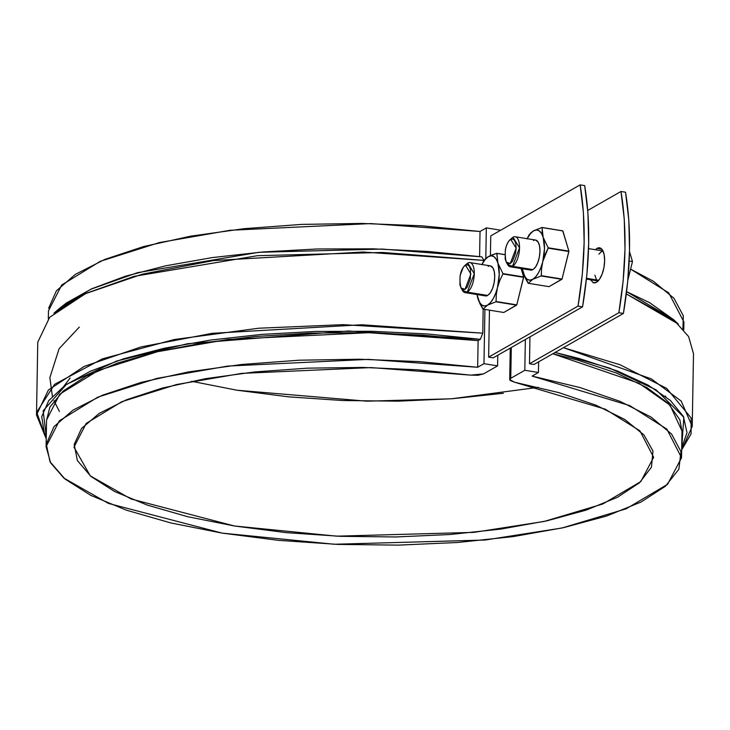 <?xml version="1.0" encoding="UTF-8"?>
<svg xmlns="http://www.w3.org/2000/svg" width="730" height="730" viewBox="0 0 730 730"><rect width="100%" height="100%" fill="white"/><g stroke="black" fill="none" stroke-linecap="round" stroke-linejoin="round"><path stroke-width="1.09" d="M529.487 363.741L618.867 312.723L623.183 280.731L624.999 249.204L624.26 219.137L620.984 191.479L587.741 210.45L620.984 191.479L625.528 192.209L628.795 219.876L629.534 249.943L627.718 281.461L623.411 313.453L534.022 364.48L529.487 363.741L618.867 312.723L623.411 313.453L534.022 364.48L529.487 363.741L529.953 336.877L529.487 363.741M595.333 249.706L597.012 248.373L600.023 247.935L602.524 250.144L604.148 254.679L604.632 260.829L603.92 267.664L602.104 274.151L599.476 279.298L596.419 282.318L593.417 282.756L590.479 279.754M488.635 357.134L578.023 306.116L582.33 274.124L584.146 242.597L583.407 212.53L580.14 184.873L490.752 235.89L580.14 184.873L584.675 185.602L587.942 213.269L588.681 243.336L586.874 274.854L582.558 306.846L493.17 357.873L488.635 357.134L578.023 306.116L582.558 306.846L493.17 357.873L488.635 357.134L489.456 310.168L488.635 357.134M620.984 191.479C627.006 228.052 626.303 268.467 618.867 312.723L623.411 313.453C630.839 269.197 631.55 228.782 625.528 192.209L620.984 191.479M665.806 396.645L665.441 395.988M580.14 184.873L584.675 185.602C590.698 222.175 589.995 262.59 582.558 306.846L578.023 306.116C585.451 261.86 586.154 221.446 580.14 184.873M597.012 248.373L601.557 249.103L597.012 248.373A17.748 7.492 99.2 0 1 600.407 248.081A17.748 7.492 99.2 0 1 603.728 268.603A17.748 7.492 99.2 0 1 593.034 282.61M681.537 457.756L667.567 484.309L626.103 508.837L561.908 528.018L485.067 540.036L334.386 544.261L222.084 533.11L108.451 503.426L63.875 478.077L50.662 462.92L46.09 446.66L59.322 420.809L97.92 397.102L157.05 378.359L227.705 366.077L368.422 359.37L477.657 367.272L483.972 363.677L497.586 365.876L483.534 373.897L478.077 375.257L470.713 375.129L417.606 369.781L362.545 367.427L307.531 368.157L254.56 371.953L205.577 378.669L162.343 388.059L126.436 399.784L99.18 413.417L81.55 428.464L74.186 444.369L77.371 460.566L90.976 476.453L114.519 491.463L147.122 505.041L187.619 516.694L234.531 526.011L286.142 532.635L340.582 536.331L395.861 536.961L449.981 534.515L500.962 529.067L546.952 520.828L586.281 510.087L617.516 497.249L639.507 482.758L651.47 467.163L652.967 451.021L643.942 434.925L624.716 419.458L595.999 405.187L558.833 392.621L514.568 382.219L510.097 380.44L509.741 379.345L510.763 378.304L524.815 370.283L525.354 339.496L524.815 370.283L538.439 372.482L538.621 361.852L538.439 372.482L532.124 376.087L629.789 405.624L666.873 429.14L681.537 457.756L682.002 431.083L670.067 405.187L639.042 383.259L552.811 353.749L577.923 360.173L616.412 373.021L646.835 387.548L668.205 403.298L679.849 419.759L681.993 431.393M46.556 420.234L49.914 407.039L63.154 391.088L86.04 376.233L117.831 362.956L157.516 351.677L203.825 342.772L255.263 336.512L310.195 333.108L366.862 332.661L423.437 335.189L478.123 340.6L480.395 339.304L482.758 333.163L483.178 309.146L482.758 333.163L480.395 339.304L478.123 340.6L477.657 367.272L478.123 340.6L368.887 332.697L228.171 339.404L157.516 351.687L98.386 370.429L59.787 394.136L46.556 419.987L46.09 446.66M48.636 308.215L56.402 290.823L75.354 274.361L104.81 259.415L143.719 246.521L190.658 236.164L243.939 228.7L301.627 224.402L361.66 223.435L421.849 225.816L480.03 231.483L486.335 227.879L499.959 230.087L499.95 230.643L499.959 230.087L486.335 227.879L485.806 258.429L486.335 227.879L480.03 231.483L479.592 256.577L480.03 231.483L370.794 223.581L230.078 230.279L159.414 242.561L100.293 261.303L61.694 285.019L48.463 310.87L48.326 318.736M683.773 329.823L683.91 321.957L668.744 292.876L630.592 269.115L653.45 281.305L673.945 298.241L683.326 315.834L682.915 328.829M58.519 309.191L66.54 302.868L91.816 288.761L125.232 276.278L165.792 265.784L212.302 257.58L263.375 251.923L317.486 248.976L373.039 248.83L428.373 251.485L481.836 256.86L382.109 249.067L258.876 252.297L137.605 272.655L90.648 289.299L58.884 308.872L53.983 313.179L86.286 293.277L134.083 276.36L257.453 255.692L382.739 252.452L484.027 260.409L481.836 256.86L484.027 260.427L363.029 252.014L213.589 260.555L142.469 274.133L85.428 293.679L49.667 317.295L37.768 342.215L36.5 414.959L46.227 438.803L36.683 412.249L54.595 384.327L102.373 358.859L174.324 339.514L258.712 328.226L343.191 324.658L482.758 333.163L361.761 324.759L212.321 333.309L141.2 346.878L84.16 366.423L48.399 390.039L36.5 414.959M483.972 363.677L484.912 309.429L483.972 363.677L497.586 365.876L497.769 355.245L497.586 365.876L483.534 373.897L470.713 375.129L370.986 367.591L241.703 373.386L176.523 384.537L121.892 401.664L86.204 423.418L73.986 447.152L90.255 475.841L130.971 498.964L234.531 526.011L336.658 536.167L473.925 532.371L544.096 521.457L602.825 503.974L640.821 481.563L653.642 457.272L639.909 430.828L605.261 409.174L514.568 382.219L509.704 379.591L510.763 378.304L511.301 347.516L510.763 378.304L524.815 370.283L538.439 372.482L532.124 376.087L580.076 387.584L620.208 401.427L651.087 417.095L671.582 434.04L680.953 451.633L678.873 469.253L665.413 486.253L641.059 502.021L606.685 516L563.533 527.662L513.172 536.605L457.418 542.5L398.279 545.127L337.899 544.407L278.449 540.346L222.084 533.11L170.838 522.945L126.564 510.233L90.867 495.414L65.025 479.044L49.978 461.698L46.273 444.004L54.029 426.621L72.982 410.151L102.446 395.204L141.346 382.319L188.285 371.953L241.566 364.489L299.263 360.2L359.288 359.224L419.476 361.615L477.657 367.272L483.972 363.677M70.107 378.04L63.948 386.143M490.752 235.89L490.405 255.609L490.752 235.89M236.894 390.212L288.505 396.837L342.945 400.533L398.233 401.171L452.354 398.717L503.335 393.278M46.264 436.649L43.161 410.789L66.403 384.409L116.645 361.031L187.592 343.711L348.32 330.991L480.395 339.304L426.931 333.929L371.597 331.274L316.053 331.42L261.933 334.367L210.861 340.025L164.35 348.228L123.79 358.722L90.374 371.214L65.107 385.312L48.727 400.606L41.738 416.648L44.338 432.945L46.264 436.659M692.232 426.411L681.19 401.062L651.342 378.897L563.451 347.681L619.943 364.708L666.691 388.406L691.1 417.934L691.091 433.912L681.674 449.89L692.232 426.411L693.5 353.658L688.6 336.576L674.411 320.625L626.331 293.953L678.316 324.084L673.562 319.603L626.614 291.662L649.609 302.685L673.708 319.74M681.711 447.745L687.003 432.753L683.417 416.447L670.341 400.423L648.167 385.13L617.553 371.05L579.41 358.585L555.11 352.444L609.504 368.057L656.097 389.838L683.837 417.286L681.711 447.745M191.589 381.288L236.894 390.212L366.88 401.19L451.651 398.772L538.411 387.338M464.563 265.747L467.592 264.789L469.381 266.368L470.54 269.607L470.375 278.887L467.2 287.191L465.019 289.354L462.875 289.664L461.086 288.085L459.927 284.846L460.092 275.566L463.267 267.262L465.448 265.099L470.886 273.996L465.019 289.354L460.977 287.903C458.896 278.194 460.082 270.803 464.563 265.747L467.757 263.046A15.22 6.424 99.2 0 1 470.658 262.8A15.22 6.424 99.2 0 1 474.062 277.035A15.22 6.424 99.2 0 1 467.246 292.146L487.677 295.449L467.246 292.146A15.22 6.424 99.2 0 1 464.344 292.392A15.22 6.424 99.2 0 1 461.725 288.925M467.757 263.046L474.29 273.723L467.246 292.146L462.4 290.403L460.977 287.903M596.282 279.106L594.886 275.228M598.892 254.122L601.511 251.531L602.998 251.029M629.178 261.03L632.472 261.559L629.506 251.576L632.472 261.559L629.178 261.03M627.837 280.201L632.472 261.559L627.837 280.201M598.746 280.265L586.528 278.285L598.746 280.265M509.805 239.924L512.834 238.965L514.632 240.544L515.782 243.774L516.137 248.173L515.626 253.054L512.451 261.367L510.27 263.521L508.117 263.84L506.328 262.252L505.169 259.022L505.333 249.742L506.629 245.107L508.509 241.429L510.69 239.276L516.137 248.173L510.27 263.521L506.228 262.079C504.138 252.361 505.333 244.979 509.805 239.924L512.998 237.213A15.22 6.424 99.2 0 1 515.909 236.967A15.22 6.424 99.2 0 1 519.313 251.211A15.22 6.424 99.2 0 1 512.496 266.313L532.918 269.616L512.496 266.313A15.22 6.424 99.2 0 1 509.586 266.56A15.22 6.424 99.2 0 1 506.976 263.101M512.998 237.213L519.532 247.89L512.496 266.313L507.642 264.579L506.228 262.079M477.922 298.616L477.046 294.546L479.966 303.799L482.886 309.018A29.163 12.31 -80.8 0 0 483.05 309.128L487.503 305.149A25.358 10.704 99.2 0 1 477.922 298.616L483.05 309.128L503.773 312.486L516.621 305.149A29.163 12.31 -80.8 0 0 516.785 304.857L503.773 312.486L483.05 309.128L487.503 305.149L495.889 301.8A29.163 12.31 -80.8 0 0 496.053 301.508L496.309 294.464L497.513 287.428A25.358 10.704 99.2 0 1 487.503 305.149L484.592 305.989L481.909 305.122L479.628 302.612L477.922 298.616A25.358 10.704 99.2 0 1 477.055 294.628M488.188 256.741L491.263 255.801L493.955 256.668L496.227 259.187L497.933 263.183L496.738 253.301L504.822 254.606L496.738 253.301L492.139 254.87L488.352 256.65L485.413 259.141L481.9 264.506A25.358 10.704 99.2 0 1 488.352 256.65A25.358 10.704 99.2 0 1 497.933 263.183L496.893 253.401A29.163 12.31 -80.8 0 0 496.738 253.301L488.352 256.65L483.89 260.628A29.163 12.31 -80.8 0 0 483.725 260.92L482.101 264.114M496.053 301.508L516.785 304.857L523.629 277.336A29.163 12.31 -80.8 0 0 523.629 276.944L516.785 304.857L495.889 301.8L516.621 305.149L495.889 301.8L487.503 305.149L490.45 302.649L493.215 298.67L495.624 293.478L499.767 280.557L502.897 273.987A29.163 12.31 -80.8 0 0 502.906 273.595L497.933 263.183L499.238 274.443L497.513 287.428L499.767 280.557L502.897 273.987L523.629 277.336L502.897 273.987L523.629 276.944L521.129 268.54L523.629 276.944L502.906 273.595L497.933 263.183A25.358 10.704 99.2 0 1 497.513 287.428L496.309 294.464L496.053 301.508M496.893 253.401L504.822 254.688L496.893 253.401M483.725 260.92L485.642 258.575M485.094 295.823L487.677 295.449L490.286 292.858L492.549 288.441L494.101 282.884L494.712 277.026L494.292 271.752L492.905 267.864L490.277 265.866M488.178 266.35A15.22 6.424 99.2 0 1 493.58 269.233A15.22 6.424 99.2 0 1 489.209 294.19M487.677 295.449A15.22 6.424 99.2 0 1 483.579 294.783M523.164 272.783L522.288 268.722L525.217 277.975L528.137 283.194A29.163 12.31 -80.8 0 0 528.292 283.304L532.754 279.316A25.358 10.704 99.2 0 1 523.164 272.783L528.292 283.304L549.024 286.653L561.872 279.325A29.163 12.31 -80.8 0 0 562.036 279.033L549.024 286.653L528.292 283.304L532.754 279.316L541.14 275.967A29.163 12.31 -80.8 0 0 541.304 275.675L541.56 268.631L542.755 261.605A25.358 10.704 99.2 0 1 532.754 279.316L529.834 280.165L527.151 279.298L524.879 276.779L523.164 272.783A25.358 10.704 99.2 0 1 522.297 268.804M533.429 230.917L536.514 229.977L539.196 230.844L541.468 233.354L543.184 237.35L541.989 227.468L562.711 230.826L541.989 227.468L533.593 230.817L530.655 233.317L527.142 238.683A25.358 10.704 99.2 0 1 533.593 230.817A25.358 10.704 99.2 0 1 543.184 237.35L542.189 232.341L542.144 227.577A29.163 12.31 -80.8 0 0 541.989 227.468L533.593 230.817L529.14 234.804A29.163 12.31 -80.8 0 0 528.976 235.096L527.343 238.29M541.304 275.675L562.036 279.033L568.871 251.512A29.163 12.31 -80.8 0 0 568.88 251.12L562.036 279.033L541.14 275.967L561.872 279.325L541.14 275.967L532.754 279.316L535.692 276.825L538.466 272.837L540.875 267.654L545.018 254.734L548.139 248.163A29.163 12.31 -80.8 0 0 548.148 247.762L543.184 237.35L544.489 248.611L542.755 261.605L548.139 248.163L568.871 251.512L548.139 248.163L568.88 251.12L562.876 230.936A29.163 12.31 -80.8 0 0 562.711 230.826L568.88 251.12L548.148 247.762L543.184 237.35A25.358 10.704 99.2 0 1 542.755 261.605L541.56 268.631L541.304 275.675M542.144 227.577L562.876 230.936L542.144 227.577M528.976 235.096L530.883 232.751M530.345 269.99L532.918 269.616L535.537 267.025L537.791 262.618L539.342 257.06L539.963 251.193L539.543 245.919L538.156 242.041L535.528 240.033M533.429 240.517A15.22 6.424 99.2 0 1 538.822 243.409A15.22 6.424 99.2 0 1 534.46 268.366M532.918 269.616A15.22 6.424 99.2 0 1 528.83 268.959M79.296 327.122L59.103 348.712L49.877 377.583L52.368 396.244M53.929 400.679L59.386 411.419M510.252 348.119L509.704 379.563M490.414 265.884L469.928 262.572M485.578 295.933L465.074 292.611M602.962 250.938L588.553 248.611M535.665 240.06L515.179 236.748M598.098 280.986L586.436 279.097M530.82 270.1L510.316 266.788M481.791 264.725L482.512 263.265M527.042 238.893L527.763 237.442"/></g></svg>
